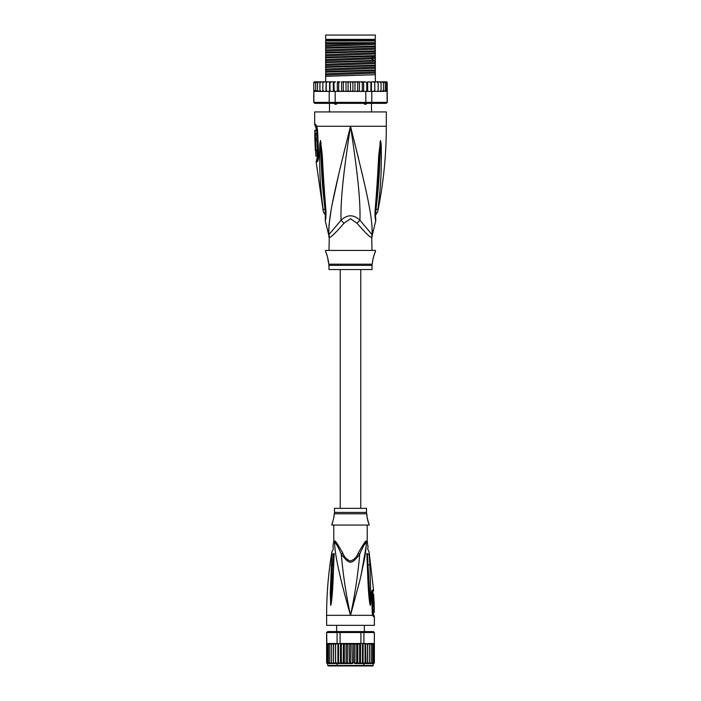 <?xml version="1.0" encoding="UTF-8"?>
<svg xmlns="http://www.w3.org/2000/svg" width="701" height="701" viewBox="0 0 701 701"><rect width="100%" height="100%" fill="white"/><g stroke="black" fill="none" stroke-linecap="round" stroke-linejoin="round"><path stroke-width="1.05" d="M325.667 35.05L375.333 35.05L375.333 39.352L325.667 39.352L325.667 35.05M337.803 103.003L336.2 104.3L335.104 104.3L333.755 103.003M367.245 103.003L365.896 104.3L364.8 104.3L363.197 103.003M336.2 104.3L335.104 104.3M365.896 104.3L364.8 104.3M371.994 250.441L371.749 237.359A9.551 9.446 -90 0 1 372.056 234.931C372.95 217.88 366.842 191.724 350.5 126.268C334.158 191.732 328.059 217.862 328.944 234.931A9.551 9.446 -90 0 1 329.251 237.359L329.006 250.441M371.749 237.359C370.584 237.928 365.685 233.24 357.046 223.277L350.5 218.756L343.981 223.242M329.155 235.992A9.551 9.446 90 0 1 329.251 237.359C330.443 237.902 335.35 233.214 343.954 223.277A9.551 2.147 -133.7 0 0 341.045 220.245L328.699 234.931L325.255 220.85L325.387 217.284M314.679 124.156L315.397 124.156A4.776 4.679 89.9 0 0 316.335 127.03L315.643 127.03L314.679 124.156L314.679 111.941L386.321 111.941L386.321 126.268C386.312 155.114 383.429 183.671 377.664 211.93L375.464 215.128M315.397 124.156L316.826 126.268L317.614 131.078L318.64 154.842C318.648 158.943 318.079 161.274 316.905 161.826L316.16 161.826L323.336 211.93L325.536 215.128M316.58 127.188L316.335 127.03A2.392 2.34 90 0 1 316.808 128.449L316.975 128.572M328.83 233.775L328.743 230.173M328.751 230.086L329.067 224.697M329.067 224.679L330.968 211.124M332.572 202.466L339.31 171.684M342.955 156.551L348.231 135.302M322.013 201.029L322.302 203.465M325.579 209.844L325.01 209.459C325.395 214.366 325.492 218.423 325.01 209.459A4.776 1.288 -8.9 0 1 323.047 208.924C323.45 212.832 323.45 212.832 323.047 208.924C318.964 175.758 320.05 165.532 319.595 156.954L319.805 144.152L320.497 140.498L322.074 153.247C322.81 161.581 322.793 172.06 325.799 209.17L325.93 210.633C326.088 215.706 325.86 219.115 325.255 220.841C325.807 219.676 326.026 216.276 325.93 210.633A4.776 1.06 173.7 0 1 325.378 210.212L325.282 218.633M325.01 209.459C321.084 175.977 321.628 165.751 320.962 157.138L320.497 140.743A4.776 3.312 139.5 0 1 320.559 140.542M319.805 144.152A4.776 0.824 3 0 0 320.497 144.345L320.488 140.699A4.776 3.943 109.1 0 1 320.497 140.498M321.128 142.759A4.776 0.605 172.4 0 0 320.699 142.925L325.378 210.212M325.799 209.17A4.776 1.051 173.9 0 1 325.22 208.749M353.935 139.972L358.421 158.102M372.257 230.2L372.178 233.547M375.718 218.633L375.815 219.133C375.754 219.404 375.14 213.034 375.622 210.212L375.622 210.212A4.776 1.06 6.3 0 1 375.07 210.633C374.886 215.496 375.114 218.887 375.736 220.789C375.228 219.974 375.009 216.583 375.07 210.633L375.201 209.17C378.041 174.453 378.111 163.193 378.829 154.684L380.503 140.498L381.195 144.152L381.405 157.094C380.976 165.944 381.94 176.871 377.953 208.924C377.55 212.815 377.55 212.815 377.953 208.924A4.776 1.288 -171.1 0 1 375.99 209.459C375.605 214.331 375.508 218.388 375.99 209.459C379.811 177.099 379.372 166.172 380.03 157.278L380.503 144.345A4.776 0.824 177 0 0 381.195 144.152M375.201 209.17A4.776 1.051 6.1 0 0 375.78 208.749L380.512 140.699A4.776 3.943 70.9 0 0 380.503 140.498M379.872 142.759A4.776 0.605 7.6 0 1 380.301 142.925L380.503 140.743A4.776 3.312 40.5 0 0 380.441 140.542M371.994 237.359L372.301 234.931L359.955 220.245C360.489 201.581 358.036 175.574 350.5 126.268C342.964 175.601 340.511 201.573 341.045 220.245C347.398 214.34 353.698 214.34 359.955 220.245A9.551 2.147 -46.3 0 0 357.046 223.277L357.019 223.242M329.006 265.364L371.994 265.364L371.994 269.552L329.006 269.552L328.865 264.198L372.135 264.198L372.59 262.384C371.924 262.77 374.553 252.518 374.974 252.833L375.57 250.441L325.43 250.441L326.026 252.833C326.657 252.991 329.093 263.217 328.41 262.384L327.525 256.916M374.974 252.833L374.483 253.99M374.15 254.866L373.791 255.891M373.44 257.03L373.142 258.205M327.183 255.804L326.64 254.297M318.193 157.19L317.255 157.418L316.16 161.826M315.327 133.532L316.782 133.532L316.747 130.333L314.81 130.333L314.889 139.639L314.872 138.211L315.432 138.211L315.354 134.96L314.802 134.96L315.284 130.333M316.23 134.96L316.291 133.532M315.432 138.211L316.896 138.211L316.817 134.96L315.354 134.96M314.915 139.639L316.353 139.639L316.309 138.211M316.466 140.358L315.029 140.358C315.897 140.086 316.388 150.671 315.476 150.391L316.913 150.391C317.868 150.689 317.378 140.042 316.466 140.358L316.326 139.639M317.159 156.121L315.906 156.121L315.546 150.391M315.257 144.66L315.231 144.134M315.792 140.358L314.915 140.358L315.362 150.391M317.904 158.645L316.887 158.873M325.667 43.734L325.667 41.017L375.333 41.017L375.333 46.064L325.667 47.659L325.667 43.734L375.333 42.691M325.667 42.691L374.614 42.691M386.321 81.851L387.197 82.429A0.955 0.955 90 0 0 386.321 81.851L383.701 81.851L385.322 82.806L385.322 81.886L385.322 91.375L385.322 90.447L383.701 91.402L383.482 90.447L381.949 91.402L381.081 91.402L381.081 90.447L379.653 91.402L378.146 91.402L378.146 90.447L377.41 91.314M386.566 91.226L387.11 91.402L387.11 102.39L386.321 103.345L387.276 102.39L387.197 82.806L386.566 82.035L386.566 91.226L386.566 90.447L385.322 91.375M314.679 81.851A0.955 0.955 90 0 0 313.803 82.429L317.299 81.851L314.679 81.851M327.761 91.402L326.193 91.402L329.207 91.402L329.207 102.39L313.89 102.39L313.803 82.806L315.564 81.903M387.276 102.39L386.181 103.345L314.679 103.345L313.724 102.39L313.803 91.402M313.89 102.39L314.819 103.345L313.724 102.39M387.11 102.39L371.793 102.39L371.074 103.345M365.817 91.402L365.817 102.39L335.183 102.39L335.183 91.402L361.173 91.402L362.321 90.447L362.846 91.402L371.793 91.402L371.793 102.39L365.817 102.39L365.607 103.345M335.393 103.345L335.183 102.39L329.207 102.39L329.926 103.345M329.207 91.402L335.183 91.402M313.89 91.402L325.93 91.402L314.25 91.148M326.228 91.402L326.254 82.806L327.551 81.851L326.228 81.851L326.254 82.806L326.184 81.851L325.93 91.402M314.434 82.035L314.434 82.806M354.986 81.851L354.986 91.402L353.725 91.402L352.901 90.447L352.901 82.806L351.963 81.851L365.545 81.851L366.763 82.806L367.692 81.851L367.692 91.402M365.545 81.851L363.661 81.851L363.661 91.402M366.763 91.402L366.763 82.806M369.664 81.851L367.692 81.851L369.664 81.851L370.934 82.806L371.434 81.851L371.434 91.402M370.934 91.402L370.934 82.806M371.793 91.402L373.449 91.402L374.746 90.447L374.772 81.851L374.816 91.402L378.146 91.402L378.146 81.851L379.653 81.851L381.081 82.806L381.081 81.851L381.081 91.402L379.653 91.402M371.434 81.851L373.449 81.851L374.746 82.806M374.746 90.447L374.807 91.402L373.239 91.402M376.84 81.851L378.146 82.806L378.146 81.851L374.816 81.851M378.146 90.447L378.146 82.806M379.697 91.402L381.081 90.447L381.081 82.806M379.653 81.851L381.949 81.851L383.482 82.806L383.482 81.851L383.482 91.402L381.949 91.402M383.482 90.447L383.482 82.806M381.949 81.851L383.701 81.851M385.322 90.447L385.322 82.806M385.322 81.886L386.566 82.806L386.566 82.035M386.566 90.447L386.566 82.806M352.901 90.447L351.963 91.402L350.5 91.402L350.5 81.851L347.275 81.851L348.099 82.806L349.037 81.851L342.649 81.851L344.384 81.851L343.324 82.806L342.649 81.851L341.597 81.851L341.597 91.402M338.679 82.806L339.827 81.851L338.154 81.851L338.679 82.806L338.679 90.447L338.066 91.402M334.237 82.806L335.455 81.851L333.869 81.851L334.237 91.402M330.066 82.806L331.336 81.851L329.873 81.851L330.066 91.402M326.184 81.851L322.854 81.851L322.854 82.806L324.16 81.851L323.389 82.035M319.919 82.806L321.347 81.851L319.919 81.851L319.919 90.447L321.347 91.402L319.919 90.447L319.919 91.402L319.919 81.851L317.518 81.851L319.051 81.851L317.518 82.806L317.518 81.851L315.678 82.806L315.678 81.886L315.678 91.375L314.434 90.447M352.901 82.806L353.725 81.851L358.351 81.851L357.676 82.806L356.616 81.851M361.173 81.851L362.321 82.806L362.846 81.851L359.403 81.851L359.403 91.402M373.449 81.851L374.772 81.851L373.449 81.851M327.341 81.868L326.789 82.035M317.562 82.587L317.518 91.402L317.518 81.851M380.985 81.851L379.697 81.851M347.275 81.851L346.014 81.851L346.014 91.402L341.729 91.402M350.5 91.402L349.037 91.402L348.099 90.447L347.275 91.402L346.014 91.402M348.099 90.447L348.099 82.806M351.963 81.851L350.5 81.851L351.963 81.851M354.986 91.402L356.616 91.402L357.676 90.447L357.676 82.806M359.271 91.402L358.351 91.402L357.676 90.447M359.797 91.402L362.934 91.402M362.321 90.447L362.321 82.806M341.203 91.402L338.154 91.402M358.351 91.402L356.616 91.402M353.725 91.402L351.963 91.402M349.037 91.402L347.275 91.402M374.772 91.402L373.449 91.402M375.07 91.402L383.701 91.402M339.827 81.851L337.339 81.851L337.339 91.402M339.827 91.402L338.679 90.447M323.371 91.218L324.16 91.402L322.854 90.447L322.854 91.402L322.854 81.851L321.347 81.851M335.455 81.851L327.551 81.851M333.308 91.402L333.308 81.851L331.336 81.851M346.014 81.851L344.384 81.851M385.883 91.402L386.75 91.148M326.771 91.218L327.341 91.393M344.384 91.402L343.324 90.447L343.324 82.806M343.324 90.447L342.649 91.402M329.566 81.851L329.566 91.402M327.551 91.402L326.254 90.447M319.051 91.402L317.518 90.447M317.299 91.402L315.678 90.447L315.678 91.375M322.854 90.447L322.854 82.806M315.678 90.447L315.678 82.806M375.333 46.669L375.333 48.001L325.667 49.911L325.667 48.264L375.333 46.669L375.333 46.064M375.333 48.001L375.333 50.84L325.667 52.435L325.667 49.911M375.333 51.445L375.333 52.777L325.667 54.687L325.667 53.039L375.333 51.445L375.333 50.84M375.333 52.777L375.333 55.616L325.667 57.21L325.667 54.687M375.333 56.22L375.333 60.391L325.667 61.986L325.667 57.815L373.686 56.299L375.333 56.22L375.333 55.616M325.667 67.366L375.333 65.771L375.333 69.942L325.667 71.537L325.667 62.591L375.333 60.996L375.333 60.391M375.333 60.996L375.333 65.167L325.667 66.761M375.333 65.771L375.333 65.167M375.333 70.547L375.333 74.718L325.667 76.313L325.667 72.142L375.333 70.547L375.333 69.942M375.333 81.851L375.333 74.718M325.667 48.264L325.667 47.659M325.667 53.039L325.667 52.435M325.667 62.591L325.667 61.986M325.667 72.142L325.667 71.537M325.667 57.815L325.667 57.21M325.667 81.851L325.667 76.313M375.333 43.225L325.667 45.136M375.333 57.552L325.667 59.471M375.333 44.417L325.667 46.327M375.333 49.193L325.667 51.103M375.333 53.968L325.667 55.878M375.333 58.744L325.667 60.654M375.333 63.519L325.667 65.43M375.333 68.295L325.667 70.214M375.333 73.07L325.667 74.989M375.333 62.328L325.667 64.247M375.333 67.103L325.667 69.022M375.333 71.879L325.667 73.798M325.667 40.421L375.333 40.421M360.77 508.348L360.77 269.552M340.23 269.552L340.23 508.348M373.186 663.558L373.186 665.468A0.482 0.482 0 0 1 372.704 665.95L328.296 665.95A0.482 0.482 0 0 1 327.814 665.468L327.577 663.558A0.955 0.955 90 0 1 326.64 662.778M374.36 662.778A0.955 0.955 90 0 1 373.423 663.558L369.716 663.558L371.18 662.603L371.18 663.558L371.18 643.509L372.564 644.456L372.564 643.553L373.563 644.456L373.563 643.684L374.176 644.456L374.316 643.5L374.316 632.521L373.379 631.566L374.378 632.521L374.316 643.5M374.378 643.5L374.378 662.603L372.564 663.514L372.564 662.603L371.18 663.558M335.963 644.456L336.603 643.676L335.63 643.5L335.63 663.558L333.483 663.558L333.615 662.603L333.483 663.558L331.555 663.558L331.555 643.5L331.555 663.558L327.577 663.558L326.622 662.603L326.824 643.991L326.824 663.128M331.284 663.558L329.82 662.603L329.82 663.558L328.436 662.603L328.436 663.514L327.437 662.603L327.437 663.383L326.824 662.603M350.474 644.272L351.674 643.5L357.782 643.5L354.653 643.5L353.619 644.456L353.619 662.603L352.323 663.558L351.981 643.5M350.5 662.603L349.326 663.558L351.981 663.558L350.5 662.603L350.5 644.456L349.326 643.5L351.674 643.5M326.622 632.521L327.621 631.566L326.622 632.521L326.622 662.603M333.483 663.558L333.615 644.456L335.139 643.5L333.483 643.5L333.615 644.456L333.483 643.5L326.824 643.991L326.684 632.521L337.093 632.521L337.812 631.566L340.309 631.566L340.09 632.521L360.91 632.521L360.691 631.566L363.188 631.566L363.907 632.521L374.316 632.521M337.093 643.5L337.093 632.521L340.09 632.521L340.09 643.5L336.603 643.676M374.378 632.521L373.423 631.566L363.188 631.566M360.91 643.5L360.91 632.521L363.907 632.521L363.907 643.5L357.782 643.5L357.79 663.558L354.925 663.558L354.925 643.5M327.621 631.566L337.812 631.566M340.309 631.566L360.691 631.566M367.517 643.5L367.385 644.456L367.517 643.5L373.098 643.5L367.517 643.5M373.239 643.509L374.176 643.991L374.176 663.128M331.555 644.456L333.054 643.5L331.284 643.5L329.82 644.456L329.82 662.603M328.436 663.514L328.436 643.553L327.437 644.456L327.437 662.603M327.437 663.383L327.385 643.711M326.824 644.456L328.436 643.553L328.436 662.611M329.82 663.558L329.82 644.456M328.436 644.456L329.82 643.509M327.902 643.5L331.284 643.5M340.09 643.5L342.824 643.5L341.361 644.456L341.361 662.603L340.651 663.558L335.63 663.558M341.063 643.676L341.361 644.456M343.175 643.5L348.677 643.5L347.381 644.456L347.381 662.603L346.347 663.558L340.467 663.558L340.467 643.5M344.322 644.456L345.707 643.5L343.437 643.5L344.322 644.456L344.322 662.603L343.437 663.558M343.437 643.5L343.21 663.558L346.075 663.558L346.075 643.5L347.381 644.456M349.326 643.5L352.323 643.5L353.619 644.456M355.293 643.5L356.678 644.456L357.563 643.5M357.825 643.5L358.474 643.5M358.176 643.5L359.639 644.456L359.937 643.676M363.907 643.5L365.466 643.5M364.397 643.676L365.037 644.456L365.37 643.5M365.861 643.5L367.385 644.456L367.385 662.603L365.861 663.558L365.458 643.5M369.716 643.5L371.18 644.456L371.18 643.509M373.589 663.365L373.563 643.684L374.176 644.456L374.176 662.603M372.564 663.514L372.564 643.553M371.18 644.456L371.18 662.603L370.627 663.365M372.564 644.456L372.564 662.603M373.563 644.456L373.563 662.603M367.946 643.5L369.445 644.456L369.445 643.5L369.445 663.558L369.445 662.603L367.552 663.558L367.552 643.5M333.054 663.558L331.555 662.603M338.557 643.5L338.557 662.603L338.031 663.558L333.448 663.558L333.448 643.5M335.139 663.558L333.615 662.603M335.542 663.558L335.542 643.5M337.496 663.558L335.963 662.603M337.9 663.558L337.9 643.5M340.467 663.558L338.557 662.603M343.21 663.558L341.361 662.603M345.707 663.558L344.322 662.603M349.019 643.5L349.326 663.558L346.347 663.558M348.677 663.558L347.381 662.603M356.678 644.456L356.678 662.603L355.293 663.558L353.619 662.603M357.79 663.558L356.678 662.603M357.563 663.558L355.293 663.558M359.639 644.456L359.639 662.603L358.176 663.558L360.349 663.558L359.639 662.603M360.533 663.558L360.533 643.5M362.443 643.5L362.443 662.603L360.927 663.558L362.969 663.558L362.443 662.603M363.1 663.558L363.1 643.5M365.037 644.456L365.037 662.603L363.504 663.558L365.37 663.558L365.037 662.603M365.458 663.558L367.517 663.558L367.385 662.603M369.445 644.456L369.445 662.603M367.946 663.558L369.716 663.558M373.423 663.558L374.378 662.603M366.5 508.348L334.5 508.348L334.5 512.422L366.5 512.422L366.5 508.348M374.036 602.772L374.019 602.29M373.861 598.277L373.651 594.124L372.836 594.124M374.246 605.34L373.887 598.277C373.247 600.634 373.326 602.991 374.141 605.34L373.572 605.34M374.264 605.866L374.281 612.464L374.238 605.866L373.282 605.866L373.309 606.873M332.633 522.648L331.748 525.058L369.252 525.058C367.21 518.319 366.457 514.893 367 514.779L366.702 513.789A4.776 4.776 -90 0 1 366.5 512.422M366.702 513.789L334.298 513.789A4.776 4.776 90 0 0 334.5 512.422M374.141 605.34L373.177 605.34C372.336 602.965 372.249 600.608 372.923 598.277L373.887 598.277M373.887 609.16L372.914 609.16L372.862 606.873L373.843 606.873M373.353 609.16L373.3 610.168M373.922 612.464L372.95 612.464L372.923 610.168L373.896 610.168M334.298 513.789L333.72 518.293M331.748 525.058C333.79 518.311 334.543 514.885 334 514.779M367 514.779L367 515.305M367.052 516.4L367.096 516.874M367.158 517.417L367.236 518.021M367.35 518.696L367.49 519.432M367.675 520.247L369.252 525.058M372.695 613.822L373.002 614.795L373.738 614.795L372.231 612.937L372.599 615.329L373.624 616.757L372.564 614.076L372.599 615.329L350.5 615.329C346.057 594.597 342.991 574.224 341.291 554.202C349.755 564.857 351.245 564.857 359.709 554.202C362.163 548.41 364.362 544.309 366.325 541.899C366.272 546.701 365.615 552.66 364.345 559.784L359.981 579.911L350.5 615.329L326.622 615.329C326.622 594.027 328.383 572.875 331.915 551.88L333.273 549.093M372.047 592.196L373.028 592.012L373.545 590.005L372.766 590.005C371.959 590.382 371.565 591.67 371.583 593.861L372.774 593.011L373.046 598.277M367.219 525.093L367.219 541.26L367.99 546.859M333.781 525.093L333.781 541.26L334.736 541.26C334.885 539.91 337.584 543.888 342.833 553.212L341.291 554.202C338.837 548.41 336.638 544.309 334.675 541.899A3.347 3.155 90 0 0 334.736 541.26M333.781 541.26L333.72 541.899L334.675 541.899C334.228 554.088 341.764 584.932 350.5 615.329C354.943 594.597 358.009 574.224 359.709 554.202L358.167 553.212C356.599 557.453 353.917 560.029 350.132 560.94C346.741 559.608 344.305 557.032 342.833 553.212L341.729 551.082M366.86 553.448L367.648 573.777C368.253 590.181 368.892 597.182 369.821 603.868L370.286 605.401L370.68 603.035L370.75 593.011L369.716 592.923L370.286 605.287L367.412 554.097C367.692 547.525 367.692 547.525 367.412 554.097L368.402 573.996L367.368 553.737C367.955 544.826 367.955 544.826 367.368 553.737L366.86 553.448C368.025 543.231 368.025 543.231 366.86 553.448L367.368 553.737M370.286 605.401L368.402 573.996L367.648 573.777M370.286 605.287L369.821 603.868M367.806 554.298C367.964 548.594 367.964 548.594 367.806 554.298L369.173 554.736C369.024 551.004 369.024 551.012 369.173 554.736L369.891 565.137L368.016 564.708M358.167 553.212C363.433 543.871 366.132 539.893 366.264 541.26A3.347 3.155 -90 0 0 366.325 541.899L367.271 541.899M331.091 565.418L332.528 565.137L333.194 554.298C333.036 548.603 333.036 548.603 333.194 554.298L331.827 554.736C331.976 551.004 331.976 551.012 331.827 554.736L330.25 593.011L331.284 592.923L330.714 605.278L332.528 565.137L333.588 554.097C333.299 547.507 333.299 547.507 333.588 554.097L332.975 564.988M330.714 605.278L330.25 593.011M333.352 573.786L332.598 573.996L331.179 603.868C331.888 599.04 332.721 591.267 333.352 573.786L334.14 553.448L333.632 553.737C333.045 544.826 333.045 544.826 333.632 553.737L333.194 554.298M326.622 615.329L326.622 625.353L374.378 625.353L374.378 616.757L373.624 616.757M370.75 593.011L369.891 565.137M371.583 593.861L372.231 612.937M331.179 603.868L330.714 605.401M334.14 553.448C332.975 543.231 332.975 543.231 334.14 553.448L333.632 553.737M366.132 546.377L361.085 575.311M360.034 579.692L358.816 584.573M317.974 157.418A2.392 2.34 -90 0 1 317.614 158.873A4.776 4.67 -90 0 0 316.905 161.826M328.699 234.931L329.014 237.359M316.633 127.258L316.756 127.67A4.776 3.006 162.9 0 1 316.826 126.268L386.321 126.268M316.808 128.449L316.116 128.449L316.133 130.333M317.614 131.078L317.939 158.575M375.421 209.844L375.99 209.459M373.686 56.299L371.6 57.789L371.6 58.98L373.686 60.47M373.186 665.468L327.814 665.468M372.766 590.005A3.347 3.233 90 0 1 372.766 590.224A3.347 3.233 -90 0 1 372.266 592.012L372.021 593.011M366.264 541.26L367.219 541.26M327.691 39.352L327.691 40.307M373.309 39.352L373.309 40.307M329.488 111.941L329.488 103.345M371.512 111.941L371.512 103.345M315.643 127.03L316.116 128.449M316.554 127.126L317.229 131.069M372.301 234.931L375.745 220.85L375.613 217.292M375.622 210.212L375.78 208.749M371.994 265.364L372.135 264.198M328.865 264.198L328.41 262.384M317.255 157.418L316.799 150.391M363.994 664.513L363.039 665.468M364.354 625.353L364.354 631.566M336.646 625.353L336.646 631.566M337.006 664.513L337.961 665.468M373.423 613.822L373.405 611.78M373.309 605.866L373.291 605.34M373.545 590.005L369.085 551.88L367.736 549.058L368.025 546.745M373.028 592.012L372.774 593.011M373.738 614.795L374.378 616.757M333.72 541.899L333.01 545.65L333.264 549.058M372.029 592.231L372.722 614.409"/></g></svg>
